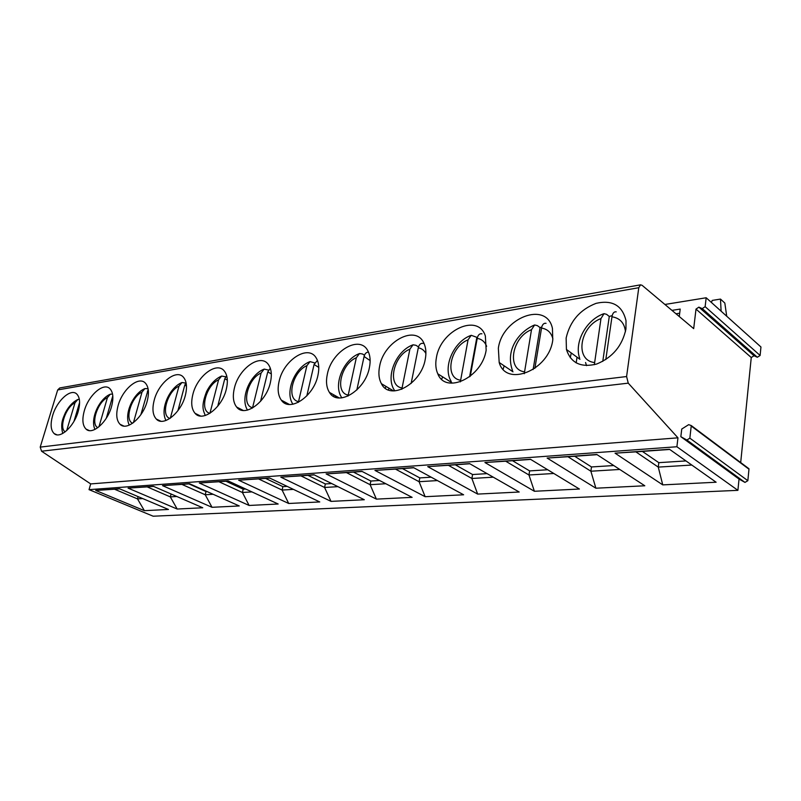 <?xml version="1.0" encoding="UTF-8"?>
<svg xmlns="http://www.w3.org/2000/svg" width="801" height="801" viewBox="0 0 801 801"><rect width="100%" height="100%" fill="white"/><g stroke="black" fill="none" stroke-linecap="round" stroke-linejoin="round"><path stroke-width="1.2" d="M664.91 304.47L706.172 297.762L760.95 346.983L760.119 355.474L757.335 357.256L754.021 355.744L751.258 357.526L740.695 462.547M680.84 436.685L681.751 429.036L688.67 424.66L691.263 425.571L689.861 438.157L686.878 440.029L680.84 436.685L739.033 479.058L737.901 490.342L676.895 446.748L677.966 437.827L628.254 383.158L626.592 376.54L638.777 287.709L640.57 284.826L642.102 285.316L693.686 328.63L696.009 309.096L698.883 307.143L702.247 308.615L705.14 306.663L706.172 297.762M679.278 316.535L680.199 309.076L671.949 310.377M737.901 490.342L153.151 516.204L89.041 489.651L90.693 483.914L41.562 451.213L40.21 447.118L57.682 389.947L59.725 387.964L640.57 284.826M739.033 479.058L744.97 482.402L747.844 480.69L748.975 469.206L747.313 467.504M336.73 396.515L334.478 396.815M388.875 388.135L388.505 389.947M576.169 362.913L577.04 357.206M726.717 316.215L724.825 303.048L720.479 299.083L721.11 311.178M711.438 302.488L712.209 300.415L720.479 299.083M78.148 411.664C80.44 403.263 79.97 397.386 76.756 394.032C70.868 387.984 56.861 400.63 52.646 415.509C50.203 424.18 50.713 430.207 54.188 433.601C60.055 439.228 74.022 426.583 78.148 411.664M111.519 406.628C113.722 398.267 113.211 392.31 109.957 388.765C103.709 381.957 88.591 395.103 84.325 410.733C81.952 419.394 82.533 425.531 86.067 429.116C92.295 435.424 107.354 422.297 111.519 406.628M147.164 401.251C149.276 392.971 148.706 386.953 145.462 383.198C138.843 375.489 122.413 389.166 118.107 405.636C115.815 414.267 116.455 420.475 120.03 424.28C126.638 431.409 142.968 417.752 147.164 401.251M185.321 395.494C187.334 387.344 186.733 381.286 183.519 377.331C176.51 368.52 158.558 382.768 154.213 400.18C152.02 408.73 152.711 415.018 156.285 419.033C163.284 427.143 181.106 412.936 185.321 395.494M226.282 389.306C228.165 381.356 227.544 375.299 224.41 371.153C217.041 361.001 197.256 375.859 192.881 394.352C190.808 402.753 191.529 409.081 195.064 413.316C202.463 422.618 222.057 407.839 226.282 389.306M270.358 382.658C272.09 374.988 271.469 368.981 268.495 364.665C260.786 352.861 238.788 368.34 234.403 388.084C232.46 396.275 233.211 402.593 236.635 407.038C244.395 417.812 266.122 402.432 270.358 382.658M317.907 375.479C319.479 368.19 318.888 362.322 316.155 357.867C308.185 344.04 283.484 360.14 279.108 381.336C277.326 389.226 278.057 395.484 281.301 400.11C289.371 412.675 313.702 396.715 317.907 375.479M369.381 367.719C370.753 360.941 370.232 355.294 367.829 350.788C359.769 334.448 331.704 351.138 327.369 374.057C325.767 381.516 326.448 387.624 329.411 392.38C337.672 407.168 365.226 390.668 369.381 367.719M425.261 359.279C426.422 353.171 426.012 347.904 424.029 343.479C416.16 324.025 383.889 341.216 379.634 366.167C378.242 373.056 378.833 378.893 381.406 383.679C389.626 401.221 421.196 384.29 425.261 359.279M486.157 350.097L485.356 335.999C478.127 312.71 440.54 330.192 436.425 357.596C435.263 363.744 435.714 369.151 437.787 373.797C445.576 394.733 482.222 377.581 486.157 350.097M552.77 340.045L552.44 328.4C546.602 300.455 502.237 317.877 498.352 348.255L499.183 362.473C505.942 387.544 549.015 370.543 552.77 340.045M625.941 329.001L626.012 320.72C622.367 305.461 612.395 299.674 596.094 303.349C579.994 309.607 570.012 321.161 566.137 338.022L566.427 349.436C570.803 363.033 580.865 367.899 596.635 364.044C612.535 357.526 622.307 345.852 625.941 329.001M677.966 437.827L90.693 483.914M676.895 446.748L89.041 489.651M119.459 488.74L168.47 509.466L144.39 510.668L95.709 490.442L119.459 488.74M153.361 486.307L202.753 507.764L177.181 509.035L128.07 488.119L153.361 486.307M189.517 483.714L239.249 505.952L212.025 507.303L162.533 485.646L189.517 483.714M228.155 480.94L278.167 504.009L249.121 505.461L199.309 483.003L228.155 480.94M269.557 477.967L319.749 501.947L288.71 503.489L238.638 480.189L269.557 477.967M314.012 474.773L364.295 499.734L331.033 501.386L280.811 477.156L314.012 474.773M361.882 471.338L412.125 497.351L376.4 499.123L326.117 473.912L361.882 471.338M413.576 467.634L463.619 494.788L425.151 496.7L374.938 470.407L413.576 467.634M469.576 463.619L519.208 492.024L477.656 494.087L427.704 466.623L469.576 463.619M530.422 459.253L579.403 489.031L534.397 491.273L484.905 462.517L530.422 459.253M596.795 454.487L644.805 485.776L595.884 488.209L547.123 458.052L596.795 454.487M669.476 449.271L716.124 482.232L662.747 484.885L615.048 453.176L669.476 449.271M142.718 498.572L137.492 498.893L144.39 510.668M138.112 496.63L137.492 498.893L114.523 489.211L95.709 490.442M114.523 489.211L119.709 488.84M176.811 496.49L170.323 496.89L177.181 509.035M171.084 494.007L170.323 496.89L147.154 486.878L128.07 488.119M147.154 486.878L153.612 486.417M213.146 494.277L205.226 494.758L212.025 507.303M188.876 483.884L206.037 491.554L205.226 494.758L181.887 484.385L162.533 485.646M181.887 484.385L189.767 483.824M206.037 491.554L206.938 491.504M251.935 491.904L242.413 492.495L249.121 505.461M225.942 481.231L243.214 489.181L242.413 492.495L218.923 481.731L199.309 483.003M218.923 481.731L228.415 481.061M243.214 489.181L245.687 489.031M293.436 489.371L282.102 490.062L288.71 503.489M265.552 478.397L282.893 486.648L282.102 490.062L258.503 478.898L238.638 480.189M258.503 478.898L269.817 478.087M282.893 486.648L287.169 486.377M337.952 486.658L324.575 487.469L331.033 501.386M307.954 475.353L325.346 483.944L324.575 487.469L300.906 475.864L280.811 477.156M300.906 475.864L314.272 474.903M325.346 483.944L331.674 483.544M385.822 483.734L370.122 484.695L376.4 499.123M353.471 472.099L370.873 481.041L370.122 484.695L346.433 472.6L326.117 473.912M346.433 472.6L362.142 471.479M370.873 481.041L379.544 480.48M437.446 480.58L419.083 481.701L425.151 496.7M402.452 468.585L419.814 477.917L419.083 481.701L395.454 469.096L374.938 470.407M395.454 469.096L413.837 467.774M419.814 477.917L431.188 477.186M493.266 477.176L471.879 478.477L477.656 494.087M455.318 464.8L472.58 474.542L471.879 478.477L448.37 465.301L427.704 466.623M448.37 465.301L469.837 463.759M472.58 474.542L487.058 473.621M553.821 473.481L528.96 474.993L534.397 491.273M512.53 460.705L529.621 470.908L528.96 474.993L505.681 461.196L484.905 462.517M505.681 461.196L530.683 459.404M529.621 470.908L547.704 469.756M619.754 469.456L590.878 471.218L595.884 488.209M574.667 456.25L591.488 466.953L590.878 471.218L567.959 456.73L547.123 458.052M567.959 456.73L597.045 454.648M591.488 466.953L613.746 465.541M691.814 465.051L658.272 467.103L662.747 484.885M642.382 451.404L658.822 462.658L658.272 467.103L635.874 451.864L615.048 453.176M635.874 451.864L669.716 449.441M658.822 462.658L685.966 460.925M79.319 399.248L77.807 399.519L74.994 402.803L66.673 430.618M74.002 421.286L79.599 402.492M112.541 394.042L110.308 394.212L107.434 397.606L98.964 426.793M106.303 418.192L112.801 395.914M148.085 388.735L144.961 388.555L142.017 392.069L133.447 422.648M140.876 414.638L148.205 389.436M185.772 383.088L181.987 382.508L178.983 386.142L170.343 418.172M177.932 410.633L184.751 385.221L186.062 382.728M240.741 409.922L241.071 409.331M225.652 376.8L221.637 376.039L218.593 379.804L209.922 413.326C199.199 411.183 206.067 385.141 218.593 379.804M217.742 406.197L224.771 378.813L226.663 375.679M285.226 403.384L285.707 402.482M268.485 370.092L264.21 369.091L261.116 372.996L252.485 408.059M260.585 401.301L267.764 371.924L270.317 368.24M333.266 396.155L333.877 394.903M314.633 362.903L310.037 361.611L306.903 365.656L298.373 402.342M306.813 395.904L314.072 364.505L317.436 360.37M385.251 388.145L386.022 386.432M364.475 355.213L362.463 353.972L359.499 353.531L356.335 357.737L347.994 396.105M356.835 389.977L364.095 356.495C364.775 353.822 366.077 352.36 368.009 352.13L368.49 352.13M441.691 379.213L442.613 376.85M418.512 346.953L415.939 345.291L413.046 344.8L409.882 349.166L401.802 389.306M411.133 383.459L418.292 347.814C418.943 345.071 420.205 343.569 422.087 343.309L423.198 343.409M503.138 369.181L504.179 365.847M477.416 337.531L471.218 335.309L468.054 339.844L460.345 381.867M470.257 376.28L477.226 338.382C477.827 335.559 479.048 334.007 480.88 333.717L481.942 333.807M476.785 337.762L469.596 376.79M570.262 357.757L571.263 352.971M541.746 327.038L540.054 327.589L537.331 325.596L534.627 324.966L531.504 329.682L524.265 373.707M534.878 368.35L541.526 328.08C542.087 325.186 543.248 323.574 545.01 323.264L546.032 323.324M540.054 327.589L533.116 369.551M586.542 365.636L585.551 362.513M612.204 315.594L609.281 316.475L606.607 314.342L604.024 313.642L600.98 318.558L594.342 364.705M605.806 359.579L611.974 316.795C612.475 313.812 613.566 312.15 615.248 311.809L616.219 311.859M609.281 316.475L602.773 361.381M679.689 313.201L675.994 313.782M751.258 357.526L696.009 309.096M754.021 355.744L698.883 307.143M760.119 355.474L705.14 306.663M757.335 357.256L702.247 308.615M638.777 287.709L57.682 389.947M626.592 376.54L40.21 447.118M628.254 383.158L41.562 451.213M74.994 402.803C65.802 407.028 58.623 428.124 65.221 431.829M107.434 397.606C97.532 402.072 90.353 424.29 97.832 427.674M142.017 392.069C131.334 396.795 124.205 420.205 132.646 423.228M148.415 391.589L147.404 391.198M178.983 386.142C167.429 391.168 160.4 415.849 169.932 418.452M186.473 385.972L184.751 385.221M227.334 380.075L224.771 378.813M261.116 372.996C247.729 378.593 240.941 405.536 252.565 407.689M271.309 373.877L267.764 371.924M306.903 365.656C292.565 371.544 285.887 399.459 298.513 401.621M318.768 367.389L314.072 364.505M356.335 357.737C340.926 363.944 334.407 392.89 348.165 395.063M370.142 360.61L364.095 356.495M409.882 349.166C393.271 355.714 386.943 385.782 401.982 387.954M425.902 353.571C424.25 350.337 421.706 348.425 418.292 347.814M468.054 339.844C450.102 346.773 444.024 378.052 460.525 380.225M486.628 346.332C484.885 341.797 481.751 339.143 477.226 338.382M531.504 329.682C512.019 337.041 506.272 369.631 524.445 371.784M552.92 338.973C551.328 332.685 547.534 329.061 541.526 328.08M600.98 318.558C579.734 326.397 574.407 360.4 594.492 362.533M625.471 331.644C624.47 323.033 619.974 318.087 611.974 316.795M744.97 482.402L686.878 440.029M747.844 480.69L689.861 438.157M748.975 469.206L691.263 426.062M56.911 434.803L54.188 433.601M77.347 399.729C72.601 402.222 68.626 406.528 65.432 412.625C62.778 418.713 60.225 423.669 62.748 433.451M89.271 430.568L86.067 429.116M109.837 394.422C99.054 399.278 90.012 418.863 94.949 429.426M123.835 426.052L120.03 424.28M144.48 388.765C133.056 393.782 123.744 414.227 129.291 425.121M160.831 421.216L156.285 419.033M181.497 382.728C169.381 387.894 159.789 409.261 165.997 420.485M200.53 416.029L195.064 413.316M221.146 376.25C215.309 378.993 210.473 384.049 206.648 391.439C200.761 406.477 203.284 410.553 205.306 415.499M243.254 410.462L236.635 407.038M263.709 369.301C250.002 374.838 239.869 398.127 247.499 410.102M289.371 404.465L281.301 400.11M309.526 361.812C294.918 367.559 284.515 391.869 292.906 404.245M339.304 397.967L329.411 392.38M358.988 353.742C343.379 359.699 332.715 385.041 341.877 397.877M393.561 390.918L381.406 383.679M412.545 345.001C395.864 351.178 384.921 377.521 394.843 390.868M451.854 382.688L437.787 373.797M470.718 335.499C453.726 341.687 442.342 366.998 451.203 381.426M513.01 371.824L499.183 362.473M534.137 325.146C518.487 332.045 505.111 350.217 512.53 370.613M579.944 359.329L566.427 349.436M603.543 313.822C586.282 319.919 574.017 342.077 579.634 358.177M748.955 468.735L691.263 425.571"/></g></svg>
